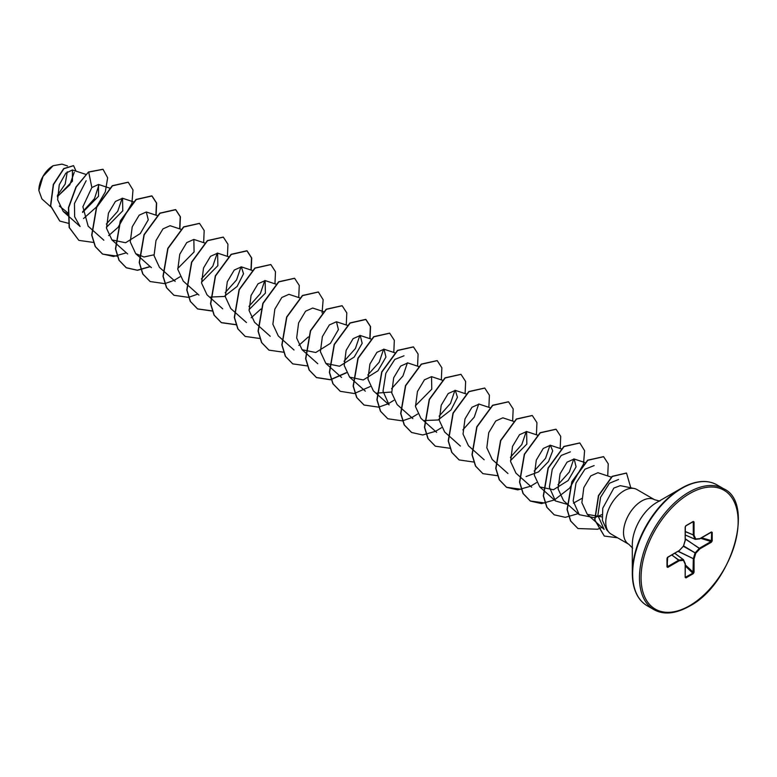 <?xml version="1.0" encoding="UTF-8"?>
<svg xmlns="http://www.w3.org/2000/svg" width="777" height="777" viewBox="0 0 777 777"><rect width="100%" height="100%" fill="white"/><g stroke="black" fill="none" stroke-linecap="round" stroke-linejoin="round"><path stroke-width="1.17" d="M52.943 165.822A19.93 11.509 120 0 0 38.85 190.229A19.93 11.509 120 0 0 38.85 190.355M67.521 165.967L61.956 164.132L53.147 165.705L43.036 176.379L38.85 190.482L41.909 198.931L50.66 206.75M704.778 481.575A69.454 40.093 120 0 0 681.41 488.238C695.26 480.545 707.08 479.409 716.87 484.829A69.775 40.287 120 0 0 681.973 488.286A69.775 40.287 120 0 0 636.392 549.776A69.775 40.287 120 0 0 647.086 605.691C637.499 599.931 632.575 589.131 632.303 573.29L632.303 544.784A34.528 19.94 120 0 1 656.72 502.486L681.41 488.238A69.454 40.093 120 0 0 632.303 573.29A69.454 40.093 120 0 0 638.218 596.853M634.178 488.48L620.269 485.654L613.859 488.053L602.758 508.197L602.408 520.318L606.604 529.661L608.906 532.255A25.738 14.86 -60 0 1 607.905 511.208A25.738 14.86 -60 0 1 623.98 490.763A25.738 14.86 -60 0 1 634.178 488.48A25.738 14.86 -60 0 1 636.849 489.491L654.584 499.728A25.738 14.86 120 0 0 641.715 501A25.738 14.86 120 0 0 624.902 523.688A25.738 14.86 120 0 0 628.846 544.308L632.682 548.193M628.846 544.308L611.111 534.071A25.738 14.86 -60 0 1 608.906 532.255M67.987 212.956L59.363 206.06M57.401 196.746L72.455 181.119L72.416 169.959L65.792 173.203L59.256 184.809L57.624 199.747L63.209 211.412L67.91 214.151M82.576 212.432L98.514 196.28L98.514 184.45L91.851 187.529L82.877 206.76L88.16 226.204L103.865 240.219M106.42 227.36L122.776 210.8L122.543 198.261L115.443 201.428L108.459 213.112L106.498 228.215L111.937 239.918L125.602 242.735L140.287 233.556L148.261 219.813L146.309 211.985L139.2 215.151L132.226 226.826L130.264 241.929L135.703 253.642L143.978 256.993L153.953 254.807M181.041 229.322L170.076 225.709L162.976 228.875L155.992 240.549L154.04 255.652L159.47 267.366L175.175 281.391M177.719 268.531L194.085 251.962L193.852 239.433L186.742 242.599L179.759 254.273L177.807 269.376L183.236 281.089L198.941 295.114M201.496 282.255L217.851 265.685L217.618 253.156L210.518 256.323L203.525 268.007L201.573 283.1L207.003 294.813L210.266 297.727M210.489 297.047L224.174 296.455L237.121 286.441L243.522 273.795L241.385 266.87L234.285 270.037L227.302 281.711L225.34 296.824L230.779 308.537L246.474 322.552M249.028 309.693L265.394 293.133L265.151 280.594L258.051 283.77L251.068 295.445L249.106 310.538L254.545 322.261L270.25 336.276M299.65 297.853L288.927 294.318L281.818 297.484L274.835 309.168L272.882 324.262L278.312 335.985L294.017 350M323.659 311.655L312.694 308.042L305.584 311.208L298.611 322.882L296.649 337.985L302.078 349.708L315.744 352.515L330.429 343.347L338.413 329.594L336.46 321.765L329.351 324.932L322.377 336.606L320.415 351.709L325.854 363.422L339.52 366.239L354.195 357.07L362.179 343.317L360.227 335.489L353.127 338.655L346.144 350.34L344.192 365.433L349.621 377.146L363.277 379.963L377.972 370.784L385.946 357.041L384.003 349.203L376.894 352.379L369.91 364.044L367.958 379.157L373.387 390.87L389.092 404.895L383.012 391.161L385.858 373.261L394.813 359.421L403.991 355.798M376.874 393.104L391.637 392.026M418.735 366.54L407.77 362.927L400.66 366.093L393.686 377.777L391.725 392.871L397.154 404.594L412.859 418.618M415.413 405.749L431.779 389.18L431.536 376.651L424.436 379.827L417.453 391.501L415.491 406.604L420.93 418.317L424.184 421.231M424.407 420.551L438.092 419.968L451.039 409.935L457.449 397.29L455.303 390.375L448.203 393.541L441.219 405.225L439.258 420.318L444.697 432.041L460.392 446.056M489.801 407.634L479.069 404.098L471.969 407.265L464.986 418.939L463.034 434.052L468.463 445.765L484.168 459.78M513.568 421.357L502.845 417.822L495.736 420.998L488.752 432.663L486.8 447.766L492.229 459.489L495.493 462.402M510.489 460.644L526.845 444.085L526.612 431.546L519.512 434.712L512.529 446.387L510.567 461.489L515.996 473.212L531.701 487.228M526.058 476.563L538.519 471.892L548.513 461.548L552.709 450.854L550.378 445.27L543.278 448.436L536.295 460.11L534.333 475.223L539.772 486.926L553.438 489.743L568.123 480.565L576.097 466.812L574.145 458.993L567.045 462.16L560.062 473.834L558.1 488.927L563.539 500.65L579.244 514.675L573.164 500.951L576.01 483.041L584.964 469.201L594.143 465.578M611.46 477.175L597.911 472.717L590.811 475.874L583.828 487.558L581.876 502.661L587.305 514.374L602.029 516.899M595.095 521.328L604.127 529.39L597.853 515.433L600.572 497.29L609.459 483.226L618.541 479.506M602.01 514.578L594.658 517.676M594.463 517.725L579.244 514.675M581.711 498.513L573.436 503.137M567.88 504.526L555.468 500.951L549.388 487.208L552.243 469.318L561.198 455.468L570.376 451.855M573.795 458.896L569.337 472.018L557.944 484.79M550.019 445.172L545.561 458.313L534.178 471.066M526.252 431.458L521.804 444.57L510.402 457.342M478.719 404.001L474.261 417.132L462.869 429.895M454.943 390.287L450.495 403.409L439.102 416.181M407.41 362.84L402.952 375.961L391.559 388.723M383.644 349.116L379.186 362.237L367.793 375.009M359.877 335.392L355.419 348.523L344.026 361.286M264.802 280.507L260.344 293.628L248.951 306.391M241.025 266.783L236.577 279.914L225.184 292.667M217.259 253.059L212.811 266.181L201.408 278.953M122.183 198.164L117.735 211.286L106.342 224.058M63.209 211.412L80.099 226.495L74.66 216.773L74.446 203.535L86.16 180.711M99.009 184.673L94.493 198.601L82.556 211.878M74.262 172.271L69.784 184.907L57.391 196.532M57.391 195.445L65.181 184.062L67.278 171.785M91.851 187.529L88.695 172.105L103.05 169.328L107.653 177.787L105.322 191.841L96.542 206.944L83.537 218.531M68.366 223.29L59.839 221.086L50.699 205.895L53.516 184.576L63.889 168.716L73.582 165.686L76.039 171.154M88.5 171.989L75.991 186.946L68.444 207.624L69.163 227.476L78.856 240.375L69.367 227.593L68.648 207.741L76.185 187.063L88.5 171.989L102.953 169.269M59.742 221.027L50.505 205.779L53.312 184.46L63.685 168.599L73.485 165.637M712.218 532.381L712.218 540.841L711.382 542.22L699.912 548.834L695.765 553.224L694.036 559.013L694.036 572.26L693.269 573.659L685.945 577.894L685.168 577.379L685.168 564.131L683.449 560.334L679.292 560.741L667.822 567.365L666.996 566.948L666.996 558.498L667.822 557.119L679.292 550.495L683.449 546.114L685.168 540.326L685.168 527.078L685.945 525.67L693.269 521.445L694.036 521.959L694.036 535.207L695.765 539.005L699.912 538.597L711.382 531.973L712.218 532.381L711.382 531.973M78.856 240.375L93.502 242.443M108.654 235.635L117.803 227.574M118.162 227.185L131.799 203.564M131.925 203.108L132.993 189.957L128.254 182.255L112.461 185.829L96.678 207.342L91.88 235.208L95.386 246.62L102.622 254.098L117.269 256.167M156.109 215.21L156.643 203.088L152.02 195.979L136.228 199.553L120.445 221.066L115.647 248.922L119.153 260.344L126.389 267.812L137.49 270.318L150.282 266.657M179.885 228.933L180.41 216.812L175.787 209.703L160.004 213.277L144.211 234.79L139.413 262.655L142.919 274.067L150.155 281.536L164.656 283.634M164.811 283.615L174.048 280.38M174.116 280.351L179.963 276.806M203.652 242.657L204.186 230.536L199.563 223.426L183.77 227.001L167.987 248.514L163.189 276.379L166.696 287.791L173.931 295.27L188.432 297.358M188.578 297.338L197.814 294.104M227.418 256.381L227.952 244.26L223.329 237.15L207.537 240.715L191.754 262.238L186.956 290.103L190.462 301.515L197.698 308.984L212.344 311.053M251.185 270.105L251.719 257.983L247.096 250.874L231.313 254.438L215.52 275.961L210.722 303.817L214.229 315.239L221.464 322.708L236.111 324.776M274.961 283.828L275.485 271.707L270.862 264.588L255.079 268.162L239.287 289.685L234.489 317.54L237.995 328.953L245.231 336.431L259.887 338.5M298.727 297.552L299.252 285.431L294.629 278.312L278.846 281.886L263.063 303.409L258.265 331.264L261.762 342.676L268.997 350.155L283.654 352.224M298.805 345.425L308.304 336.965M322.076 312.888L323.145 299.737L318.395 292.035L302.612 295.61L286.83 317.133L282.032 344.988L285.538 356.4L292.764 363.879L307.42 365.948M346.26 324.99L346.795 312.878L342.171 305.759L326.379 309.333L310.596 330.856L305.798 358.712L309.304 370.124L316.54 377.603L330.526 379.788L346.348 372.863M370.027 338.714L370.561 326.602L365.938 319.483L350.155 323.057L334.363 344.57L329.565 372.436L333.071 383.848L340.307 391.326L354.293 393.512L370.114 386.587M393.803 352.437L394.327 340.326L389.704 333.207L373.922 336.781L358.139 358.294L353.331 386.159L356.837 397.571L364.073 405.04L378.584 407.138M378.729 407.119L387.966 403.885M388.034 403.855L393.881 400.31M417.57 366.161L418.094 354.04L413.471 346.93L397.688 350.505L381.905 372.018L377.107 399.873L380.604 411.295L387.84 418.764L402.35 420.862M402.496 420.843L411.732 417.608M411.8 417.579L417.647 414.034M441.336 379.885L441.87 367.764L437.237 360.645L421.455 364.228L405.672 385.742L400.874 413.597L404.38 425.009L411.606 432.488L422.717 434.984L435.499 431.332M435.576 431.293L441.423 427.758M465.102 393.609L465.637 381.488L461.014 374.368L445.221 377.952L429.438 399.465L424.64 427.321L428.146 438.733L435.382 446.212L450.029 448.28M488.879 407.333L489.403 395.211L484.78 388.092L468.997 391.666L453.205 413.189L448.407 441.054L451.913 452.467L459.158 459.935L473.649 462.033M512.645 421.056L513.17 408.935L508.556 401.816L492.764 405.39L476.981 426.913L472.183 454.768L475.689 466.19L482.925 473.659L497.571 475.728M536.412 434.77L536.946 422.659L532.323 415.54L516.53 419.114L500.747 440.627L495.949 468.492L499.456 479.904L506.691 487.383L517.793 489.879L530.574 486.227M530.652 486.188L536.489 482.643M560.178 448.494L560.712 436.383L556.089 429.263L540.297 432.838L524.514 454.351L519.716 482.216L523.222 493.628L530.458 501.107L541.559 503.603L554.351 499.951M554.419 499.912L569.405 488.306M569.764 487.917L583.401 464.296M583.527 463.84L584.595 450.689L579.856 442.987L564.063 446.561L548.28 468.075L543.482 495.93L546.989 507.352L554.224 514.821L565.326 517.327L578.117 513.665M607.721 475.942L608.245 463.82L603.622 456.711L587.839 460.285L572.047 481.798L567.249 509.663L570.755 521.076L577.991 528.545L597.649 529.234M597.766 529.186L601.884 527.389M630.788 487.791L626.524 473.076L612.354 476.437L598.649 495.707L594.881 519.959L604.312 536.062L617.521 537.771M128.156 182.197L112.267 185.713L96.484 207.226L91.686 235.091L95.182 246.503L102.418 253.982L113.549 256.478L126.36 252.797M155.905 215.142L156.449 202.991L151.816 195.862L136.033 199.436L120.25 220.95L115.452 248.815L118.959 260.227L126.185 267.706L137.315 270.202L150.126 266.521M179.672 228.865L180.215 216.715L175.592 209.586L159.8 213.16L144.017 234.673L139.219 262.539L142.725 273.951L150.058 281.478M199.456 223.368L183.576 226.884L167.783 248.397L162.985 276.262L166.492 287.675L173.834 295.211M223.232 237.092L207.342 240.608L191.56 262.121L186.762 289.986L190.268 301.398L197.504 308.877L212.296 310.917M250.981 270.037L251.525 257.886L246.901 250.757L231.109 254.322L215.326 275.845L210.528 303.71L214.034 315.122L221.27 322.591L236.062 324.64M251.175 317.793L260.936 309.003M270.765 264.53L254.875 268.055L239.093 289.568L234.295 317.424L237.801 328.836L245.134 336.373M294.532 278.253L278.642 281.779L262.859 303.292L258.061 331.148L261.567 342.56L268.9 350.097M318.298 291.977L302.418 295.493L286.626 317.016L281.828 344.871L285.334 356.284L292.667 363.821M342.074 305.701L326.185 309.217L310.402 330.74L305.604 358.595L309.11 370.017L316.346 377.486L330.38 379.662L346.251 372.678M369.823 338.646L370.367 326.505L365.744 319.366L349.951 322.941L334.168 344.454L329.37 372.319L332.877 383.731L340.209 391.268M389.607 333.148L373.727 336.664L357.935 358.178L353.137 386.043L356.643 397.455L363.976 404.992M413.374 346.872L397.494 350.388L381.701 371.901L376.903 399.767L380.409 411.179L387.742 418.706M437.14 360.596L421.26 364.112L405.477 385.625L400.67 413.481L404.176 424.902L411.509 432.43M460.916 374.32L445.027 377.836L429.244 399.349L424.446 427.204L427.952 438.626L435.285 446.153M484.683 388.044L468.793 391.559L453.01 413.073L448.212 440.938L451.719 452.35L459.052 459.877M508.449 401.767L492.569 405.273L476.777 426.796L471.979 454.662L475.485 466.074L482.828 473.601M532.226 415.481L516.336 418.997L500.553 440.51L495.745 468.376L499.252 479.788L506.487 487.266L521.289 489.306M555.982 429.205L540.102 432.721L524.32 454.244L519.522 482.099L523.018 493.512L530.254 500.99L545.056 503.03M579.759 442.929L563.869 446.445L548.086 467.958L543.288 495.823L546.794 507.235L554.127 514.762M603.525 456.653L587.635 460.169L571.853 481.682L567.055 509.547L570.561 520.959L577.894 528.486M626.417 473.018L612.159 476.33L598.445 495.59L594.687 519.852L604.215 536.004M711.382 542.22L711.606 532.459L711.042 532.362M685.333 535.052L695.143 539.296A0.563 0.563 0 0 0 695.415 539.335L699.708 538.879M695.056 539.228L685.333 535.023L695.026 539.18L693.278 535.227L693.269 521.445M694.036 521.959L693.026 521.726L685.916 525.835M693.201 521.678L685.693 525.951L685.168 527.078M667.462 557.371L666.996 558.498M667.113 558.391L667.462 566.695L678.933 560.071L671.755 555.04M667.161 566.773L667.822 567.365M685.168 577.379L685.333 563.898L683.566 559.867A0.563 0.563 0 0 0 683.391 559.644L674.815 553.273M685.353 577.272L693.026 573.096L693.307 558.838L695.026 553.049L699.397 548.29L685.333 539.053M685.207 576.942L685.693 577.33L685.207 576.942M712.218 540.841L701.602 537.81M695.58 539.277L699.572 538.927A0.563 0.563 0 0 0 699.795 538.849L711.382 532.187M685.333 538.83L699.912 548.834L699.553 548.173L711.023 541.55L700.689 538.335M683.401 546.338L695.765 553.224L683.614 545.959M685.333 531.662L694.036 535.207L685.333 531.517M678.088 551.388L694.036 559.013L678.282 551.281M694.036 572.26L693.278 572.28L685.333 564.928M685.207 539.889L685.333 526.855L685.945 525.67M693.269 573.659L685.333 565.996M685.945 577.894L685.333 576.884M685.304 540.2L685.333 540.093A0.563 0.563 0 0 1 685.314 540.258L683.459 546.27A0.563 0.563 0 0 0 683.595 546.046L683.507 545.91M685.314 563.811L685.333 563.898A0.563 0.563 0 0 0 685.285 563.675L683.595 560.042M683.304 546.27L679.176 550.757A0.563 0.563 0 0 0 679.302 550.66L679.253 550.679M671.882 554.972L679.292 560.741L679.088 560.023L683.236 559.605L674.757 553.311M678.933 550.747L667.705 557.381L666.996 566.948M688.811 492.229A69.775 40.287 120 0 0 643.22 553.719A69.775 40.287 120 0 0 653.923 609.644C663.704 615.063 675.524 613.927 689.374 606.235C732.07 584.275 755.331 502.622 723.698 488.782A69.775 40.287 120 0 0 688.811 492.229M689.607 493.609A68.658 39.637 120 0 0 641.064 577.699A68.658 39.637 120 0 0 689.607 605.72A68.658 39.637 120 0 0 738.15 521.639A68.658 39.637 120 0 0 689.607 493.609M693.278 521.979L692.715 521.95M674.786 553.292L683.284 559.615M647.086 605.691L653.923 609.644M681.41 488.238L656.759 502.466M659.858 501.107L654.584 499.728M72.416 169.959L85.732 174.349M98.514 184.45L109.742 188.151M122.543 198.261L133.508 201.874M111.937 239.918L115.19 242.832M115.394 243.007L127.632 253.943M146.309 211.985L157.275 215.598M135.703 253.642L151.408 267.667M193.852 239.423L204.817 243.036M217.618 253.147L228.584 256.76M210.47 297.902L222.708 308.838M241.385 266.87L252.35 270.483M265.151 280.594L276.117 284.207M302.078 349.708L317.783 363.723M336.46 321.765L347.426 325.378M325.854 363.422L329.108 366.336M329.312 366.511L341.55 377.447M360.227 335.489L371.192 339.102M349.621 377.146L365.326 391.171M384.003 349.213L394.959 352.826M431.536 376.651L442.502 380.264M424.388 421.406L436.625 432.342M455.303 390.375L466.035 393.91M495.687 462.577L507.935 473.504M526.612 431.546L537.334 435.081M550.378 445.27L561.344 448.883M539.772 486.926L555.468 500.951M574.145 458.993L585.11 462.606M587.305 514.374L594.881 521.144M716.87 484.829L723.698 488.782"/></g></svg>
